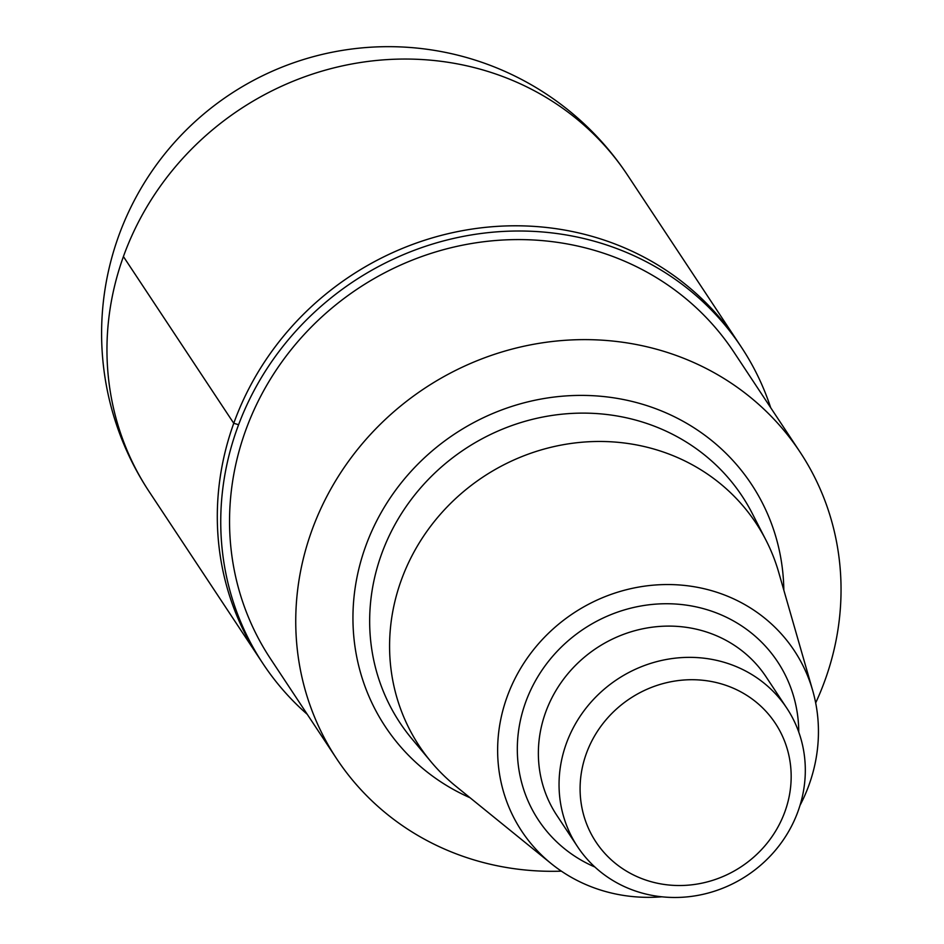 <?xml version="1.0" encoding="UTF-8"?>
<svg xmlns="http://www.w3.org/2000/svg" width="944" height="944" viewBox="0 0 944 944"><rect width="100%" height="100%" fill="white"/><g stroke="black" fill="none" stroke-linecap="round" stroke-linejoin="round"><path stroke-width="1.42" d="M661.862 896.8A163.454 153.211 -33.5 0 1 551.178 863.583L455.716 786.116A201.898 189.225 -33.5 0 1 431.019 761.761A201.898 189.225 -33.5 0 1 401.165 580.501A201.898 189.225 -33.5 0 1 577.008 442.712A201.898 189.225 -33.5 0 1 765.962 540.133A201.898 189.225 -33.5 0 1 778.717 572.371L812.69 690.524A163.454 153.211 -33.5 0 1 800.005 805.397M551.178 863.583A163.454 153.211 -33.5 0 1 507.011 697.109A163.454 153.211 -33.5 0 1 664.057 584.584A163.454 153.211 -33.5 0 1 812.69 690.524M561.385 871.159A277.843 260.414 -33.5 0 1 336.689 758.787A277.843 260.414 -33.5 0 1 311.685 530.953A277.843 260.414 -33.5 0 1 539.614 343.25A277.843 260.414 -33.5 0 1 800.099 452.141A277.843 260.414 -33.5 0 1 815.675 702.891M336.689 758.787L270.491 658.747A277.843 260.414 -33.5 0 1 245.487 430.912A277.843 260.414 -33.5 0 1 473.416 243.21A277.843 260.414 -33.5 0 1 733.889 352.1L800.099 452.141M307.284 714.348A286.799 268.816 -33.5 0 1 263.01 663.691A286.799 268.816 -33.5 0 1 237.204 428.505A286.799 268.816 -33.5 0 1 472.484 234.749A286.799 268.816 -33.5 0 1 741.37 347.156A286.799 268.816 -33.5 0 1 770.693 407.702M233.758 423.29A286.799 268.816 -33.5 0 1 469.038 229.534A286.799 268.816 -33.5 0 1 737.925 341.94A286.799 268.816 146.5 0 0 350.401 276.037A286.799 268.816 146.5 0 0 259.565 658.475A286.799 268.816 -33.5 0 1 233.758 423.29M586.259 753.784A107.545 100.807 -33.5 0 1 766.115 711.505A107.545 100.807 -33.5 0 1 704.507 882.593A107.545 100.807 -33.5 0 1 586.259 753.784M566.247 743.766A125.481 117.611 -33.5 0 1 669.178 658.995A125.481 117.611 -33.5 0 1 786.824 708.177A125.481 117.611 -33.5 0 1 747.082 875.501A125.481 117.611 -33.5 0 1 577.539 846.662A125.481 117.611 -33.5 0 1 566.247 743.766M238.608 424.706L233.758 423.29L123.416 256.556A286.799 268.816 -33.5 0 1 358.696 62.788A286.799 268.816 -33.5 0 1 627.583 175.195A286.799 286.799 0 0 0 230.135 94.294A286.799 286.799 0 0 0 149.223 491.741A286.799 268.816 -33.5 0 1 123.416 256.556M431.019 761.761L411.785 738.692A205.214 192.352 -33.5 0 1 381.435 554.435A205.214 192.352 -33.5 0 1 560.181 414.381A205.214 192.352 -33.5 0 1 752.238 513.406L765.962 540.133M470.053 797.751A219.551 205.78 -33.5 0 1 365.54 546.588A219.551 205.78 -33.5 0 1 603.794 396.563A219.551 205.78 -33.5 0 1 783.827 590.118M577.539 846.662L556.854 815.392A125.481 117.611 -33.5 0 1 545.561 712.508A125.481 117.611 -33.5 0 1 648.493 627.736A125.481 117.611 -33.5 0 1 766.127 676.907L786.824 708.177M594.873 867.005A143.405 134.402 -33.5 0 1 525.548 702.489A143.405 134.402 -33.5 0 1 681.757 604.561A143.405 134.402 -33.5 0 1 798.766 732.084M741.37 347.156L627.583 175.195M263.01 663.691L149.223 491.741"/></g></svg>
